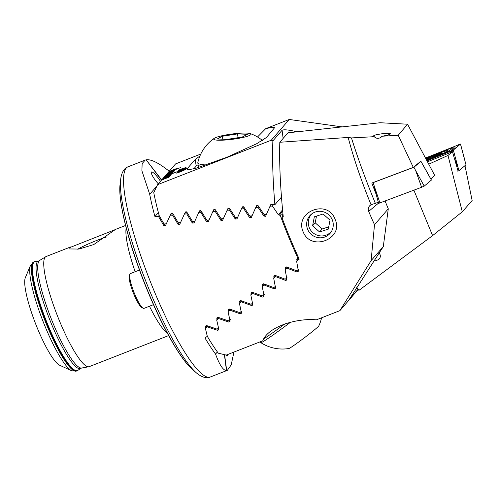 <?xml version="1.0" encoding="UTF-8"?>
<svg xmlns="http://www.w3.org/2000/svg" width="497" height="497" viewBox="0 0 497 497"><rect width="100%" height="100%" fill="white"/><g stroke="black" fill="none" stroke-linecap="round" stroke-linejoin="round"><path stroke-width="0.75" d="M226.247 355.075A8.865 1.379 83.8 0 0 227.036 356.107A8.865 1.379 83.8 0 0 227.216 355.995A8.865 1.379 83.8 0 0 227.632 354.535M158.326 183.815A8.865 1.814 -126.6 0 1 151.405 172.061A8.865 1.814 -126.6 0 1 151.467 172.005A8.865 1.814 -126.6 0 1 160.444 181.368M106.557 236.97A20.11 1.926 -22.4 0 0 77.706 249.233M68.803 247.966L115.229 229.62L93.74 244.574L79.004 249.059L69.294 248.947L68.803 247.966M71.692 370.774L59.541 365.189A47.83 8.915 -111.4 0 1 37.449 328.405A47.83 8.915 -111.4 0 1 25.341 277.705L30.485 265.361A57.64 10.748 -111.4 0 0 45.078 326.454A57.64 10.748 -111.4 0 0 71.692 370.774L76.408 371.066A58.584 10.922 -111.4 0 1 47.035 325.79A58.584 10.922 -111.4 0 1 33.746 261.95L30.485 265.361M135.147 271.722A59.118 11.021 -111.4 0 1 126.188 227.862M168.632 335.587L89.149 366.662A59.118 11.021 -111.4 0 1 88.752 366.774A59.118 11.021 -111.4 0 1 59.503 320.969A59.118 11.021 -111.4 0 1 45.73 256.732A59.118 11.021 -111.4 0 1 46.097 256.539L70.58 246.972M282.7 211.293L279.308 215.213L280.153 215.126A112.862 21.042 68.6 0 0 288.67 237.001A112.862 21.042 68.6 0 0 297.865 258.098L297.026 258.751M279.308 215.213L278.345 214.76L272.412 206L270.02 206.23L265.584 216.301M265.765 216.021L263.957 216.201L258.073 207.379L255.688 207.609L251.215 217.729M251.395 217.444L249.587 217.618L243.76 208.734L241.38 208.957L236.864 219.127M237.044 218.842L235.236 219.015L229.471 210.069L227.092 210.287L222.532 220.5M222.712 220.214L220.91 220.388L215.201 211.368L212.828 211.585L208.224 221.855M208.405 221.569L206.603 221.737L200.956 212.648L198.589 212.853L193.936 223.178M194.116 222.892L192.32 223.054L186.742 213.89L184.375 214.095L179.672 224.476M179.858 224.184L178.063 224.346L172.552 215.102L170.191 215.3L165.433 225.75M165.619 225.458L163.824 225.613L158.388 216.282L154.94 216.562A112.862 21.042 -111.4 0 1 149.709 194.327L141.893 170.782L142.148 163.612L145.18 160.096L146.124 159.823L161.513 180.138M200.782 154.051L175.584 163.904L161.68 179.945L146.161 159.866M146.41 159.779C151.268 159.152 158.978 163.053 169.52 171.465M233.932 352.075L231.198 364.91L227.371 370.333L226.489 370.52C223.209 370.52 219.562 365.04 215.549 354.069A112.862 21.042 -111.4 0 1 204.981 337.985L207.727 335.984M218.984 327.765L217.108 329.132L206.926 325.678L205.696 325.964L205.733 327.747M230.273 319.509L228.39 320.888L218.264 317.372L217.034 317.658L217.059 319.447M241.592 311.228L239.703 312.607L229.626 309.035L228.39 309.314L228.409 311.122M252.93 302.909L251.041 304.294L241.008 300.666L239.778 300.952L239.784 302.766M264.298 294.566L262.404 295.957L252.414 292.279L251.184 292.559L251.184 294.386M275.686 286.197L273.791 287.589L263.845 283.862L262.615 284.141L262.602 285.98M287.098 277.798L285.197 279.196L275.295 275.425L274.064 275.698L274.04 277.556M298.529 269.374L296.628 270.778L286.763 266.957L285.539 267.237L285.502 269.101M297.187 258.602L296.982 260.621M224.594 354.721L226.682 370.501M224.395 354.672L226.489 370.52M217.394 351.938L215.549 354.069M156.965 185.953L149.709 194.327M158.394 212.573L154.94 216.562M282.93 213.635L282.004 214.704A111.253 20.744 68.6 0 0 282.694 216.562M297.865 258.098L298.517 257.576M280.153 215.126L282.004 214.704M167.458 333.412A59.118 11.021 -111.4 0 1 149.46 306.233M258.757 206.59L258.073 207.379M257.639 205.354L255.688 207.609M173.236 214.306L172.552 215.102M172.179 213.002L170.191 215.3M159.158 215.394L158.388 216.282M187.425 213.095L186.742 213.89M186.356 211.803L184.375 214.095M244.443 207.945L243.76 208.734M243.337 206.702L241.38 208.957M230.154 209.274L229.471 210.069M229.055 208.019L227.092 210.287M215.884 210.579L215.201 211.368M214.797 209.312L212.828 211.585M201.645 211.852L200.956 212.648M200.564 210.573L198.589 212.853M273.418 204.839L272.412 206M271.971 203.987L270.02 206.23M284.421 324.261A37.623 1.665 142.9 0 1 264.013 338.706A37.623 1.665 -37.1 0 0 284.421 324.261A37.623 1.665 -37.1 0 0 285.253 323.64A37.623 1.665 142.9 0 1 284.421 324.261M290.67 322.131A37.623 1.665 142.9 0 1 285.651 325.889A37.623 1.665 142.9 0 1 260.85 342.663A37.623 1.665 142.9 0 1 260.826 342.644L260.192 341.806M321.59 317.8A40.058 40.058 0 0 1 318.832 325.87A18.811 0.832 142.9 0 1 318.627 326.15A18.811 0.832 142.9 0 1 303.431 338.494A18.811 0.832 142.9 0 1 288.95 348.509A40.058 40.058 0 0 1 260.85 342.663M374.67 259.888A4.299 4.206 -139.1 0 0 379.366 258.8M374.614 259.981A4.299 4.206 -139.1 0 0 379.081 253.085M169.055 177.062L161.531 180.113L169.055 177.062M161.531 180.113L157.592 184.66L153.759 192.631A112.862 21.042 68.6 0 0 159.276 215.841L164.022 224.004L166.389 223.799M199.887 156.052L195.278 159.407L187.531 168.346L187.12 169.191L189.065 169.676L196.054 168.222L227.067 157.201L256.7 143.714L266.442 137.495L274.599 127.71L272.194 127.269L265.721 128.667L289.254 119.466L271.263 140.216L157.592 184.66M183.965 169.626L185.835 168.551L182.977 169.409L183.685 169.396L180.088 171.161L177.404 171.838L182.293 169.533L186.965 168.116L183.871 169.663L185.859 168.52M177.354 171.943L182.293 169.533M179.765 169.732L182.828 168.415L186.033 167.557L184.834 168.297L185.617 168.073L181.803 169.595L178.603 170.452L179.765 169.732L178.547 170.57M180.597 171.794L176.311 173.093L181.585 170.657L185.897 169.347L180.597 171.794M176.329 173.142L181.585 170.657M428.756 164.19L447.99 155.455L462.285 211.803L472.15 200.527L464.912 165.352M462.285 211.803L432.601 235.615L413.883 190.196M356.771 287.508L358.927 290.354L432.601 235.615M447.99 155.455L452.456 151.709L458.079 171.086M427.476 161.792L452.456 151.709M257.502 136.992L265.721 128.667M342.116 126.89L289.254 119.466M296.926 131.829L294.609 131.264L294.715 132.072M283.147 138.408L282.072 130.282C283.663 129.425 287.844 129.754 294.609 131.264M270.095 206.143L270.772 204.596L274.884 204.696C272.834 180.051 272.163 158.785 272.872 140.893L271.263 140.216M198.092 164.731A41.655 5.865 -7.5 0 0 196.166 166.122L193.842 168.8M170.254 215.232L171.167 213.325M171.428 213.107L170.98 213.623L172.757 213.474L178.249 222.749L180.622 222.538M184.437 214.021L185.344 212.126M185.598 211.908L185.157 212.424L186.934 212.269L192.507 221.463L194.88 221.246M198.651 212.778L199.552 210.896M199.806 210.678L199.365 211.188L201.148 211.032L206.783 220.152L209.162 219.929M212.896 211.505L213.785 209.635M214.039 209.417L213.598 209.927L215.387 209.765L221.084 218.81L223.464 218.587M227.16 210.206L228.042 208.342M228.297 208.131L227.856 208.634L229.645 208.467L235.404 217.444L237.79 217.214M241.449 208.877L242.325 207.025M242.579 206.808L242.138 207.311L243.934 207.143L249.749 216.052L252.141 215.822M255.762 207.522L256.632 205.683M256.874 205.478L256.446 205.969L258.241 205.795L264.112 214.642L266.504 214.406M282.072 130.282L272.872 140.893M281.47 197.098L274.884 204.696M179.342 169.812L180.262 169.496M180.281 169.545L182.828 168.415M182.846 168.464L186.052 167.607M185.362 168.203L184.834 168.297M185.052 167.992L181.007 169.291L185.064 167.893M179.628 170.111L183.635 168.769L179.597 170.154M181.921 169.477L183.617 168.725M179.61 170.061L181.896 169.427M181.007 169.291L185.083 167.911M183.71 169.446L182.977 169.409M182.312 169.583L186.984 168.166M178.56 171.44L182.598 169.775M178.535 171.471L182.623 169.794M182.585 169.868L178.541 171.39M181.604 170.707L185.915 169.396M177.466 172.701L184.772 169.769M177.448 172.726L184.803 169.788M184.778 169.844L177.448 172.652M176.851 171.819L164.65 176.59M180.541 167.564L168.34 172.329M176.36 168.632L169.079 171.477M172.67 172.888L165.389 175.739M173.41 172.037L166.128 174.888M174.149 171.185L166.868 174.031M174.888 170.334L167.607 173.18M168.98 177.143L161.631 180.076M169.719 176.292L162.438 179.144M170.459 175.441L163.178 178.293M171.198 174.59L163.917 177.441M426.426 159.81A9.002 0.553 -22 0 0 426.662 159.73L427.109 159.58A9.002 0.553 -22 0 0 430.756 158.232A9.002 0.553 -22 0 0 434.863 156.561L435.26 156.393A9.002 0.553 -22 0 0 440.267 154.008A9.002 0.553 -22 0 0 440.566 153.809A9.002 0.553 -22 0 0 437.857 154.331L433.688 156.518L429.458 157.605A9.002 0.553 -22 0 0 426.072 159.139M426.457 159.86A9.673 0.596 -22 0 0 435.26 156.437A9.673 0.596 -22 0 0 441.174 153.573A9.673 0.596 -22 0 0 441.044 153.337A9.673 0.596 -22 0 0 434.72 155.431A9.673 0.596 -22 0 0 426.047 159.09M440.174 154.064L439.696 154.256C438.199 155.12 437.739 155.207 438.317 154.524L437.857 154.331A9.002 0.553 -22 0 0 429.862 157.437M429.458 157.605L427.544 159.139M438.118 155.114L438.317 154.524L437.857 154.331M426.668 160.258A16.395 1.013 -22 0 0 447.859 150.908A16.395 1.013 -22 0 0 448.052 150.622A16.395 1.013 -22 0 0 425.811 158.642M426.786 160.488L443.778 153.635A5.374 0.329 -22 0 0 448.636 151.38L452.848 147.851A5.374 0.329 -22 0 0 452.866 147.733A5.374 0.329 -22 0 0 447.872 149.435L425.674 158.394M426.979 160.842L453.32 150.094L460.508 144.049L425.488 158.04M457.799 171.198L458.967 170.726L465.987 164.836L460.483 144.087M458.967 170.726L453.32 150.094M450.158 151.616L454.612 147.976L452.866 147.733M431.408 180.057L424.233 186.108L421.605 187.276L378.615 203.397M420.114 161.662L420.953 161.345L413.933 167.234L415.716 170.676L421.605 187.276M413.933 167.234L373.104 182.647L379.944 203.012M420.953 161.345L431.396 180.1M382.031 136.234L380.888 137.402C378.335 138.843 376.123 138.607 374.253 136.681L372.632 136.228L375.974 134.762L382.926 133.606L390.779 133.792L387.585 135.227L382.031 136.234L398.24 135.271L407.54 124.213L380.087 122.74L287.999 132.805L279.799 142.266L348.167 137.439A112.862 21.042 68.6 0 0 371.06 204.745L378.466 202.242M325.044 236.914A13.438 13.139 -139.1 0 0 332.244 219.742A13.438 13.139 -139.1 0 0 309.799 215.748A13.438 13.139 -139.1 0 0 325.044 236.914M335.084 219.276C344.309 238.951 310.861 251.985 303.12 231.776C294.286 211.654 327.703 198.626 335.084 219.276M279.799 142.266C279.208 163.538 280.364 188.425 283.265 216.934L281.911 217.462A112.862 21.042 68.6 0 0 289.596 237.063A112.862 21.042 68.6 0 0 299.231 259.13L296.591 261.074L298.337 270.902L298.125 271.679L296.902 271.958L287.024 268.144L285.11 269.554L286.912 279.314L286.701 280.091L285.477 280.37L275.555 276.599L273.648 278.003L275.506 287.707L275.301 288.477L274.077 288.757L264.112 285.036L262.211 286.434L264.118 296.069L263.919 296.833L262.696 297.113L252.687 293.447L250.786 294.845L252.762 304.406L252.563 305.164L251.339 305.45L241.287 301.828L239.392 303.226L241.424 312.712L241.231 313.47L240.008 313.756L229.906 310.19L228.017 311.576L230.117 320.994L229.931 321.739L228.701 322.025L218.55 318.521L216.661 319.906L218.835 329.238L218.655 329.983L217.425 330.269L207.224 326.821L205.336 328.2L207.292 336.289A112.862 21.042 68.6 0 0 218.295 353.168L226.21 355.094L262.764 340.799C268.007 326.697 296.933 317.85 316.347 319.851L339.88 310.65L358.207 289.403M374.508 224.719L388.287 208.815L383.299 246.58L371.104 260.645L374.508 224.719A112.862 21.042 -111.4 0 1 368.681 211.387C367.898 209.28 368.246 207.398 369.718 205.739L370.103 205.379M369.718 205.739L371.06 204.745M348.167 137.439L351.466 137.924L374.253 136.681M407.54 124.213L434.757 175.509L430.756 178.864M420.419 161.55L413.28 167.396L398.24 135.271M371.104 260.645L339.88 310.65M388.287 208.815L385.094 201.061M383.299 246.58L349.695 298.883M351.466 137.924C357.871 158.394 365.848 180.225 375.384 203.403M281.911 217.462L283.166 216.015M296.591 261.074L298.902 258.415M349.789 298.629L358.095 289.254M273.648 278.003L275.742 275.593M264.112 285.036L264.808 284.228M262.211 286.434L264.292 284.035M252.687 293.447L253.383 292.64M250.786 294.845L252.867 292.447M241.287 301.828L241.983 301.027M239.392 303.226L241.461 300.834M229.906 310.19L230.602 309.389M287.024 268.144L287.72 267.336M285.11 269.554L287.21 267.137M275.555 276.599L276.257 275.798M228.017 311.576L230.08 309.196M218.55 318.521L219.245 317.72M216.661 319.906L218.717 317.533M207.224 326.821L207.914 326.02M205.336 328.2L207.386 325.839M376.254 194.619L371.818 183.051L413.28 167.396M311.886 213.816A13.146 12.854 -139.1 0 0 312.787 232.59A13.146 12.854 -139.1 0 0 331.716 231.006M312.601 225.787L319.571 231.962L328.281 229.148L330.027 220.159L323.056 213.99L314.34 216.804L312.601 225.787L315.185 222.811L316.483 216.114M315.185 222.811L322.149 228.98L328.728 226.856M322.149 228.98L319.571 231.962M244.362 137.122A18.811 2.647 -7.5 0 0 250.208 133.569A18.811 2.647 -7.5 0 0 220.295 136.159A18.811 2.647 -7.5 0 0 214.269 138.309A18.811 2.647 -7.5 0 0 222.407 140.185A18.811 2.647 -7.5 0 0 244.362 137.122M227.117 139.39L217.189 138.986L222.401 136.24L237.541 133.892L247.469 134.289L242.256 137.042L227.117 139.39M214.269 138.309A40.058 40.058 0 0 0 197.843 162.488A37.623 5.299 -7.5 0 0 197.831 162.767A37.623 5.299 -7.5 0 0 206.448 164.973M198.458 167.539L198.092 164.774A37.623 5.299 -7.5 0 0 201.776 166.514A37.623 5.299 172.5 0 1 198.092 164.774L197.831 162.767M222.793 139.216L222.401 136.24M238.044 137.694L237.541 133.892M143.26 308.289L141.931 307.68A17.6 3.28 -111.4 0 1 133.159 292.553A17.6 3.28 -111.4 0 1 129.344 275.487L129.91 274.133A18.675 3.479 68.6 0 0 133.96 292.242A18.675 3.479 68.6 0 0 143.26 308.289A18.675 3.479 68.6 0 0 144 308.364L153.474 304.661M139.489 270.026L130.4 273.58A18.675 3.479 68.6 0 0 130.115 273.785A18.675 3.479 68.6 0 0 129.91 274.133M39.636 260.639A57.695 10.754 -111.4 0 0 53.086 323.33A57.695 10.754 -111.4 0 0 81.626 368.035L80.812 368.364A57.714 10.76 -111.4 0 1 51.471 323.963A57.714 10.76 -111.4 0 1 38.822 260.95L45.73 256.732M227.371 370.333L210.237 377.03A112.862 21.042 -111.4 0 1 153.648 289.788A112.862 21.042 -111.4 0 1 128.046 166.799C125.325 167.514 121.659 171.21 120.709 179.125A110.179 20.539 -111.4 0 0 149.759 291.031A110.179 20.539 -111.4 0 0 196.483 372.949L192.612 369.644A105.426 19.656 -111.4 0 1 147.901 291.261A105.426 19.656 -111.4 0 1 120.1 184.176L120.709 179.125M80.812 368.364L77.849 370.371A58.503 10.909 -111.4 0 1 48.103 325.361A58.503 10.909 -111.4 0 1 35.281 261.484L33.746 261.95M77.849 370.371L76.83 370.905A58.584 10.922 -111.4 0 1 47.451 325.622A58.584 10.922 -111.4 0 1 34.169 261.782M265.417 214.511L263.957 216.201M251.053 215.928L249.587 217.618M179.547 222.631L178.063 224.346M165.315 223.892L163.824 225.613M193.805 221.345L192.32 223.054M236.709 217.319L235.236 219.015M222.383 218.686L220.91 220.388M208.081 220.028L206.603 221.737M282.569 209.889L278.345 214.76M206.466 325.61L205.503 326.728M217.804 317.303L216.835 318.422M274.835 275.35L273.847 276.487M286.309 266.883L285.315 268.026M251.954 292.205L250.979 293.336M263.385 283.787L262.404 284.924M229.167 308.96L228.191 310.085M240.554 300.598L239.573 301.722M298.492 257.595L296.802 259.546M195.278 159.407L196.166 166.122M187.531 168.346L187.698 169.632M431.999 157.742L431.688 156.977M436.136 156.015L435.869 155.356M457.905 167.067L454.413 158.481M451.773 151.983L451.375 150.995M458.793 145.503L458.495 144.72M455.774 148.031A3.765 3.69 50 0 1 454.364 148.087L452.848 147.851M449.934 151.579L448.636 151.38M443.92 154.008L443.778 153.635M378.608 203.416L374.048 186.406L378.633 203.372M415.716 170.676L424.233 186.108M274.077 288.757L275.406 287.223M262.696 297.113L264.019 295.585M251.339 305.45L252.656 303.928M240.008 313.756L241.318 312.24M296.902 271.958L298.243 270.405M285.477 280.37L286.812 278.823M228.701 322.025L230.005 320.522M217.425 330.269L218.723 328.772M378.534 203.124L368.681 211.387M120.1 184.176C117.659 201.881 129.773 247.891 147.727 291.236C162.929 328.194 180.778 359.753 192.612 369.644M125.579 225.47L115.055 229.583M38.822 260.95L35.281 261.484M145.18 160.096L128.046 166.799M76.83 370.905L76.408 371.066M81.626 368.035L88.752 366.774M210.237 377.03C207.752 378.347 202.552 378.118 196.483 372.949M443.908 153.07A37.623 37.623 0 0 0 441.044 153.337M465.068 161.053L460.508 144.049M455.911 147.92L454.612 147.969M422.879 164.669L431.421 180.063M262.435 140.477A40.058 40.058 0 0 0 250.208 133.569"/></g></svg>
